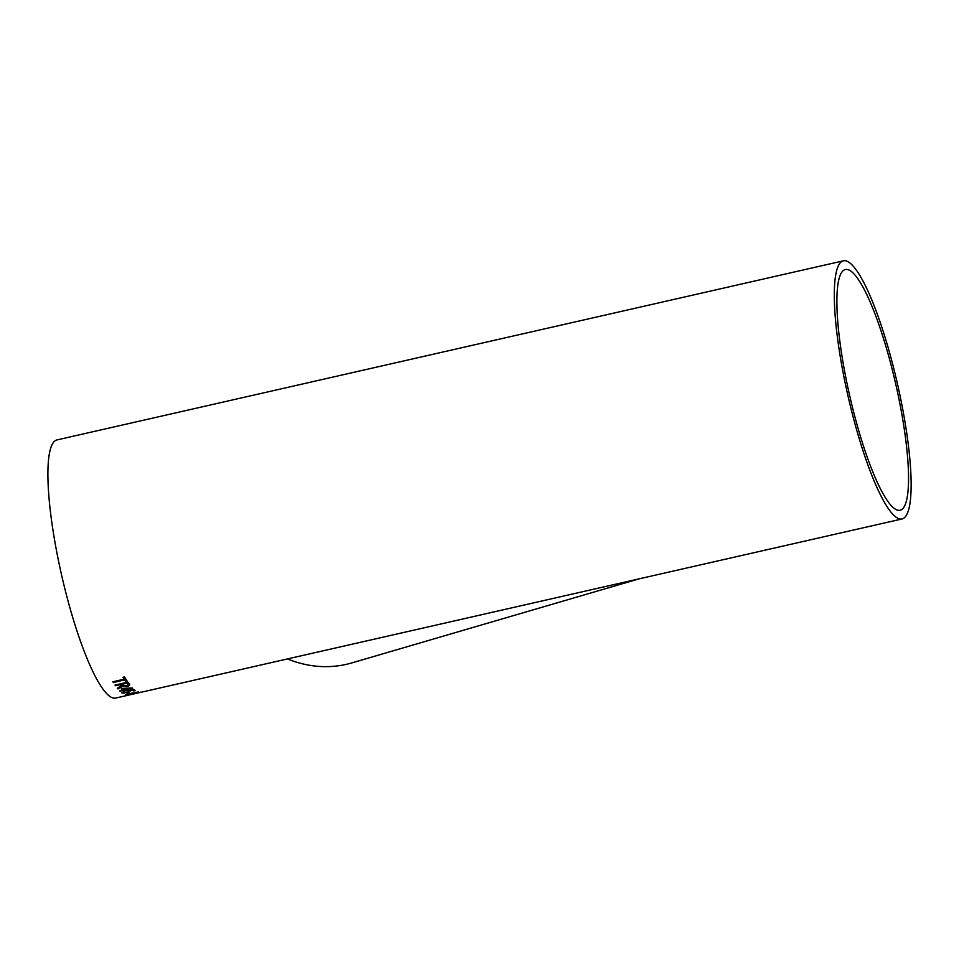 <?xml version="1.0" encoding="UTF-8"?>
<svg xmlns="http://www.w3.org/2000/svg" width="959" height="959" viewBox="0 0 959 959"><rect width="100%" height="100%" fill="white"/><g stroke="black" fill="none" stroke-linecap="round" stroke-linejoin="round"><path stroke-width="1.44" d="M139.834 692.398L127.475 695.275L140.565 692.326M900.885 519.071A132.366 25.449 77.2 0 0 902.107 518.951A132.366 25.449 77.2 0 0 897.54 384.235A132.366 25.449 77.2 0 0 843.321 260.836A132.366 25.449 77.2 0 0 847.205 392.447A132.366 25.449 77.2 0 0 900.885 519.071M843.321 260.836L56.929 439.929A132.366 25.449 77.2 0 0 60.801 571.54A132.366 25.449 77.2 0 0 114.481 698.164A132.366 25.449 77.2 0 0 115.715 698.044L902.107 518.951M138.372 692.014L125.389 694.975L138.48 692.098M138.348 691.918L125.977 694.46M128.434 692.578A132.366 25.449 77.2 0 0 129.549 693.225L128.074 693.561A132.366 25.449 77.2 0 1 126.96 692.913L128.434 692.578M133.721 690.948A132.366 25.449 77.2 0 1 132.57 690.06L124.023 693.093L121.673 692.842L124.298 691.175L124.874 691.499L123.16 692.506L126.768 692.314L128.914 691.199L126.972 690.612L133.876 689.401A132.366 25.449 77.2 0 0 135.363 690.576L133.721 690.948L135.243 690.492M128.997 691.295L126.96 690.504M130.484 690.852L127.235 692.47L121.529 692.626M123.136 690.456A132.366 25.449 77.2 0 0 123.555 690.864L125.197 690.48A132.366 25.449 77.2 0 1 124.778 690.072L132.678 688.274A132.366 25.449 77.2 0 1 132.378 687.987L121.266 688.406A132.366 25.449 77.2 0 0 122.716 690.024L119.599 690.732A132.366 25.449 77.2 0 0 120.019 691.163L123.124 690.348A132.258 25.437 77.2 0 0 123.543 690.756L123.555 690.864M121.973 685.481L121.769 685.038A132.258 25.437 77.2 0 1 121.266 684.342L121.278 684.438A132.366 25.449 77.2 0 0 121.781 685.134L117.43 688.262A132.366 25.449 77.2 0 0 117.981 688.934L122.704 686.105L127.067 686.464C129.489 685.829 130.256 685.074 129.369 684.223L129.705 684.894M121.278 684.438L115.524 685.745A132.366 25.449 77.2 0 1 115.02 685.05L127.847 682.125A132.366 25.449 77.2 0 0 129.369 684.223M124.718 679.979A132.366 25.449 77.2 0 0 125.869 681.729L127.343 681.393A132.366 25.449 77.2 0 1 124.502 676.91L123.028 677.246A132.366 25.449 77.2 0 0 124.202 679.176L112.862 681.753A132.366 25.449 77.2 0 0 113.366 682.568L124.706 679.883A132.258 25.437 77.2 0 0 125.857 681.633L125.869 681.729M898.979 510.356A123.435 23.735 77.2 0 0 900.129 510.236A123.435 23.735 77.2 0 0 895.862 384.619A123.435 23.735 77.2 0 0 845.311 269.539A123.435 23.735 77.2 0 0 848.919 392.267A123.435 23.735 77.2 0 0 898.979 510.356M639.09 578.852L351.629 662.969A132.366 109.746 -106.3 0 1 287.46 658.929M127.283 681.31L125.857 681.633M123.064 677.234A132.258 25.437 77.2 0 0 124.19 679.08L124.202 679.176M112.898 681.741A132.258 25.437 77.2 0 0 113.354 682.472L113.366 682.568M124.706 679.883L113.354 682.472M117.477 688.238A132.258 25.437 77.2 0 0 117.969 688.838L117.981 688.934M129.357 684.115C130.232 684.978 129.465 685.721 127.056 686.368L122.692 686.009L117.969 688.838M115.068 685.038A132.258 25.437 77.2 0 0 115.512 685.649L115.524 685.745M121.266 684.342L115.512 685.649M127.895 684.486A132.258 25.437 77.2 0 1 126.852 683.072L122.752 684.103A132.366 25.449 77.2 0 0 123.699 685.373L126.54 685.877L127.907 684.582A132.366 25.449 77.2 0 1 126.864 683.168L122.752 684.103M125.114 690.396L123.543 690.756M132.594 688.19L124.778 690.072M121.325 688.394A132.258 25.437 77.2 0 0 122.704 689.917L122.716 690.024M123.124 690.348L119.995 691.055M128.986 688.598L123.435 688.646A132.366 25.449 77.2 0 0 124.358 689.653L128.986 688.598L123.435 688.646M124.862 691.391L123.136 692.41M132.57 690.06L132.546 689.965A132.258 25.437 77.2 0 0 133.697 690.852M132.546 689.965L129.081 690.684M127.056 692.889A132.258 25.437 77.2 0 0 128.05 693.453L128.074 693.561M129.405 693.141L128.05 693.453M125.365 694.867L125.965 694.352M131.311 693.189L126.864 694.64L136.885 692.35L126.84 694.532M136.861 692.254L131.323 693.297M140.434 692.218L137.916 692.985M135.303 693.453L133.936 693.777M133.864 693.753L127.535 695.167M136.813 693.057L135.375 693.477M130.939 694.376L133.924 693.717"/></g></svg>
